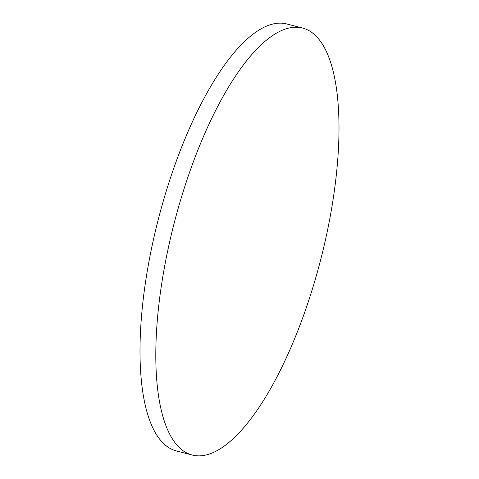 <?xml version="1.0" encoding="UTF-8"?>
<svg xmlns="http://www.w3.org/2000/svg" width="479" height="479" viewBox="0 0 479 479"><rect width="100%" height="100%" fill="white"/><g stroke="black" fill="none" stroke-linecap="round" stroke-linejoin="round"><path stroke-width="0.72" d="M176.098 215.873A220.508 75.49 104.5 0 0 192.283 455.05A220.508 75.49 104.5 0 0 318.703 267.204A220.508 75.49 104.5 0 0 302.512 28.027A220.508 75.49 104.5 0 0 176.098 215.873M302.512 28.027L286.717 23.95A220.508 75.49 104.5 0 0 160.297 211.796A220.508 75.49 104.5 0 0 176.488 450.973L192.283 455.05"/></g></svg>
